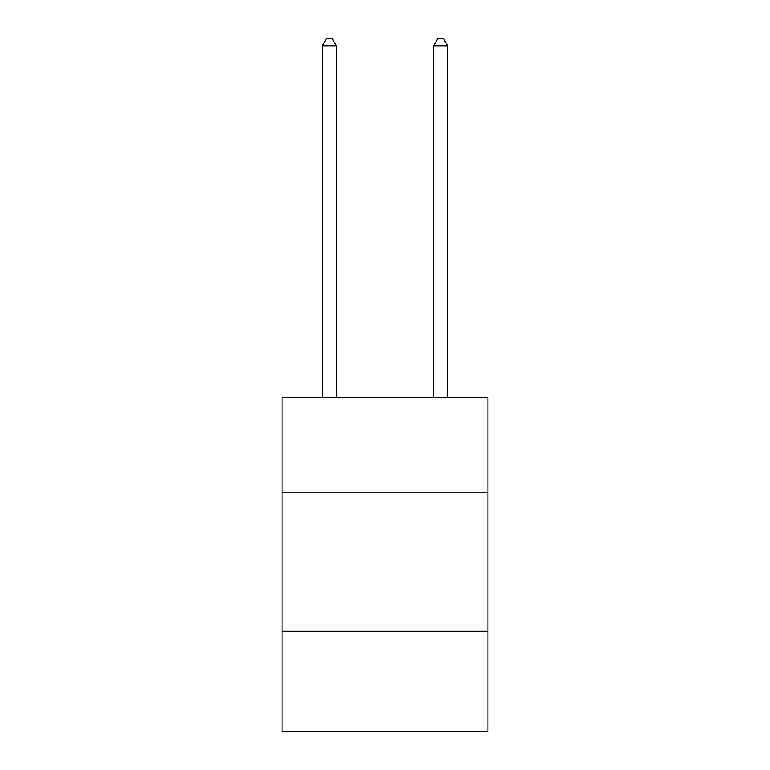 <?xml version="1.0" encoding="UTF-8"?>
<svg xmlns="http://www.w3.org/2000/svg" width="770" height="770" viewBox="0 0 770 770"><rect width="100%" height="100%" fill="white"/><g stroke="black" fill="none" stroke-linecap="round" stroke-linejoin="round"><path stroke-width="1.16" d="M487.959 492.194L487.959 397.58L282.041 397.58L282.041 492.194L487.959 492.194L487.959 731.5L282.041 731.5L282.041 492.194M487.959 631.323L282.041 631.323M447.611 397.58L447.611 45.738L433.693 45.738L433.693 397.58M433.693 45.738L437.87 38.5L443.433 38.5L447.611 45.738M336.307 397.58L336.307 45.738L322.389 45.738L322.389 397.58M322.389 45.738L326.567 38.5L332.13 38.5L336.307 45.738"/></g></svg>
